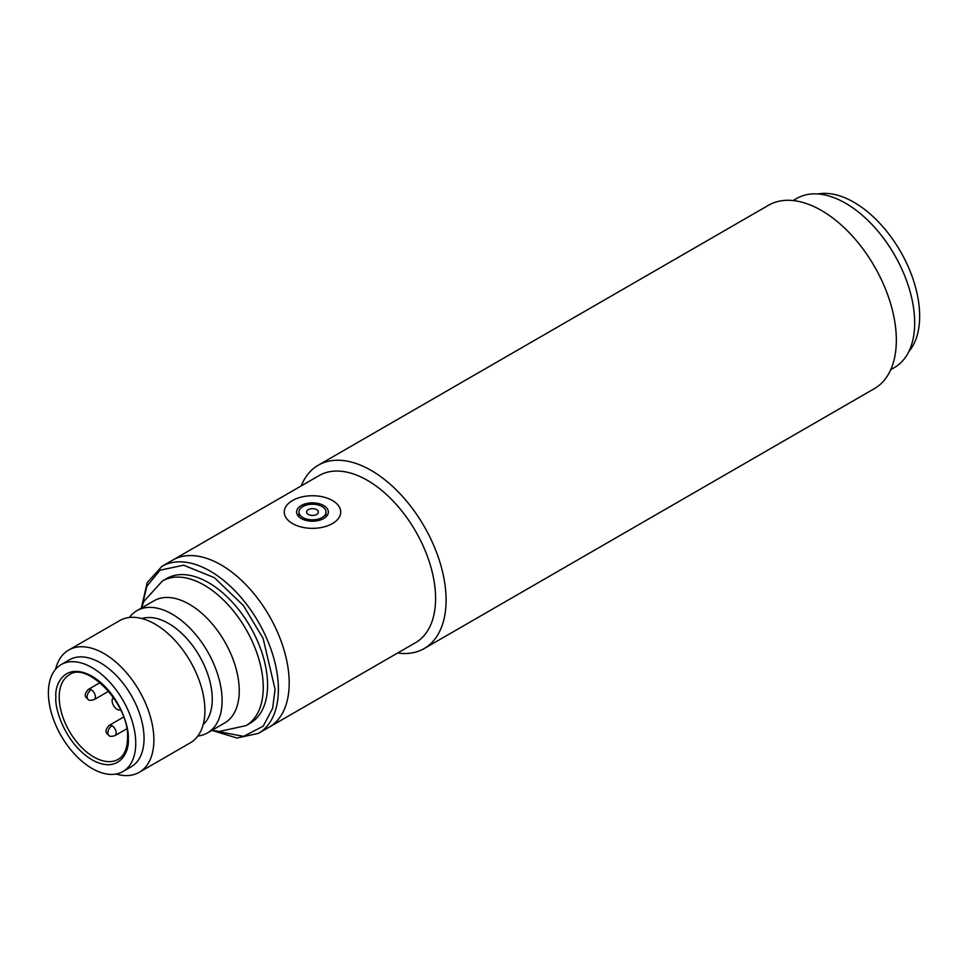 <?xml version="1.0" encoding="UTF-8"?>
<svg xmlns="http://www.w3.org/2000/svg" width="968" height="968" viewBox="0 0 968 968"><rect width="100%" height="100%" fill="white"/><g stroke="black" fill="none" stroke-linecap="round" stroke-linejoin="round"><path stroke-width="1.45" d="M424.153 648.572L874.419 388.604A105.863 61.117 -120 0 0 890.645 303.783A105.863 61.117 -120 0 0 821.481 210.492A105.863 61.117 -120 0 0 768.556 205.24L318.291 465.197A105.863 61.117 60 0 1 371.216 470.448A105.863 61.117 60 0 1 446.079 600.099A105.863 61.117 60 0 1 424.153 648.572A105.863 61.117 60 0 1 397.63 653.013M161.946 566.328L319.15 475.566A96.461 55.684 60 0 1 367.38 480.346A96.461 55.684 60 0 1 435.588 598.478A96.461 55.684 60 0 1 415.611 642.631L269.213 727.149A96.461 55.684 -120 0 0 289.19 682.997A96.461 55.684 -120 0 0 247.094 585.93A96.461 55.684 -120 0 0 172.764 560.085A96.461 55.684 60 0 1 220.994 564.864A96.461 55.684 60 0 1 283.999 649.867A96.461 55.684 60 0 1 269.213 727.149L258.408 733.393A96.461 55.684 -120 0 0 278.385 689.24A96.461 55.684 -120 0 0 236.277 592.174A96.461 55.684 -120 0 0 161.946 566.328L147.209 582.627L141.352 607.989M301.181 485.948A105.863 61.117 60 0 1 318.291 465.197M890.766 369.667L894.456 367.537A97.635 56.374 -120 0 0 909.424 289.299A97.635 56.374 -120 0 0 845.645 203.268A97.635 56.374 -120 0 0 796.821 198.428L793.131 200.558M197.823 736.031A70.579 40.753 -120 0 0 207.479 732.909L224.624 723.023A70.579 40.753 -120 0 0 239.241 690.704A70.579 40.753 -120 0 0 208.435 619.677A70.579 40.753 -120 0 0 154.045 600.777L136.899 610.675A70.579 40.753 -120 0 0 129.373 617.475M139.271 772.295L190.297 742.831A70.579 40.753 -120 0 0 204.913 710.524A70.579 40.753 -120 0 0 174.107 639.497A70.579 40.753 -120 0 0 119.717 620.597L68.704 650.048A70.579 40.753 60 0 1 123.081 668.961A70.579 40.753 60 0 1 153.888 739.988A70.579 40.753 60 0 1 139.271 772.295A70.579 40.753 60 0 1 116.015 774.037M55.551 669.324A70.579 40.753 60 0 1 68.704 650.048M61.19 664.568L69.502 659.765A61.758 35.659 60 0 1 117.092 676.317A61.758 35.659 60 0 1 144.05 738.463A61.758 35.659 60 0 1 131.261 766.729L122.948 771.532A61.758 35.659 60 0 1 75.359 754.992A61.758 35.659 60 0 1 48.4 692.846A61.758 35.659 60 0 1 61.19 664.568A61.758 35.659 60 0 1 108.779 681.121A61.758 35.659 60 0 1 135.738 743.267A61.758 35.659 60 0 1 122.948 771.532M203.159 724.633A61.758 35.659 -120 0 0 212.258 699.09A61.758 35.659 -120 0 0 187.852 639.739A61.758 35.659 -120 0 0 141.921 618.552M207.479 732.909A70.579 40.753 -120 0 0 222.096 700.602A70.579 40.753 -120 0 0 191.289 629.575A70.579 40.753 -120 0 0 136.899 610.675M162.43 580.994A83.514 48.218 -120 0 1 226.79 603.366A83.514 48.218 -120 0 1 263.248 687.413A83.514 48.218 -120 0 1 245.945 725.649L250.276 723.144A83.514 48.218 -120 0 0 267.567 684.92A83.514 48.218 -120 0 0 231.11 600.874A83.514 48.218 -120 0 0 166.75 578.501L162.43 580.994L144.087 601.128L141.304 608.134M120.552 709.75A7.054 4.078 60 0 1 115.144 707.765A7.054 4.078 60 0 1 112.119 700.711A7.054 4.078 60 0 1 113.498 697.529M322.054 506.518A13.528 7.804 180 0 1 326.01 512.036A13.528 7.804 180 0 1 317.661 519.259A13.528 7.804 180 0 1 302.923 517.565A13.528 7.804 180 0 1 298.955 512.036A13.528 7.804 180 0 1 307.304 504.824A13.528 7.804 180 0 1 322.054 506.518M308.32 514.444A5.881 3.4 180 0 1 308.32 509.64A5.881 3.4 180 0 1 316.645 509.64A5.881 3.4 180 0 1 316.645 514.444A5.881 3.4 180 0 1 308.32 514.444M332.447 500.516A28.229 16.299 180 0 1 340.712 512.036A28.229 16.299 180 0 1 323.288 527.1A28.229 16.299 180 0 1 292.517 523.567A28.229 16.299 180 0 1 284.253 512.036A28.229 16.299 180 0 1 301.677 496.983A28.229 16.299 180 0 1 332.447 500.516M323.711 505.562A15.875 9.172 0 0 0 306.408 503.566A15.875 9.172 0 0 0 296.607 512.036A15.875 9.172 0 0 0 301.254 518.521A15.875 9.172 0 0 0 318.557 520.506A15.875 9.172 0 0 0 328.358 512.036A15.875 9.172 0 0 0 323.711 505.562M908.795 351.638A92.928 53.651 -120 0 0 911.82 275.638A92.928 53.651 -120 0 0 853.957 202.3A92.928 53.651 -120 0 0 817.754 193.963M109.094 735.632A5.881 3.4 120 0 1 107.871 732.933A5.881 3.4 -60 0 1 112.034 725.734A5.881 3.4 60 0 1 116.184 732.933A5.881 3.4 60 0 1 114.974 735.632C111.78 736.575 109.82 736.575 109.094 735.632C107.097 733.369 103.225 732.086 109.094 725.443A5.881 3.4 60 0 1 112.034 725.734M88.294 699.61A5.881 3.4 120 0 1 87.072 696.924A5.881 3.4 -60 0 1 91.234 689.724A5.881 3.4 60 0 1 95.396 696.924A5.881 3.4 60 0 1 94.174 699.61C90.98 700.566 89.02 700.566 88.294 699.61C86.309 697.359 82.437 696.077 88.294 689.434A5.881 3.4 60 0 1 91.234 689.724M55.89 697.166C54.426 708.54 65.292 743.799 92.069 759.832C118.846 774.727 129.7 752.003 128.248 738.947C129.7 727.561 118.846 692.301 92.069 676.269C65.292 661.386 54.426 684.098 55.89 697.166M118.144 759.372A48.811 28.181 60 0 1 80.525 746.292A48.811 28.181 60 0 1 59.217 697.166A48.811 28.181 60 0 1 69.321 674.817C86.648 660.829 129.591 704.341 127.558 737.979C127.292 748.772 124.146 755.899 118.144 759.372M142.26 605.375L146.918 586.197L160.01 570.225L183.63 565.191L214.46 577.727L243.452 605.593L263.127 638.469L275.057 689.24L272.661 708.274L263.187 726.181L243.609 736.358L214.739 730.913M123.589 717.07L109.094 725.443M100.055 682.634L88.294 689.434M126.735 728.844L114.974 735.632M108.682 691.237L94.174 699.61M245.945 725.649L219.325 731.469L211.883 730.368M258.408 733.393L236.93 738.015L212.028 730.404M326.01 516.839L326.01 512.036M298.955 516.839L298.955 512.036"/></g></svg>
